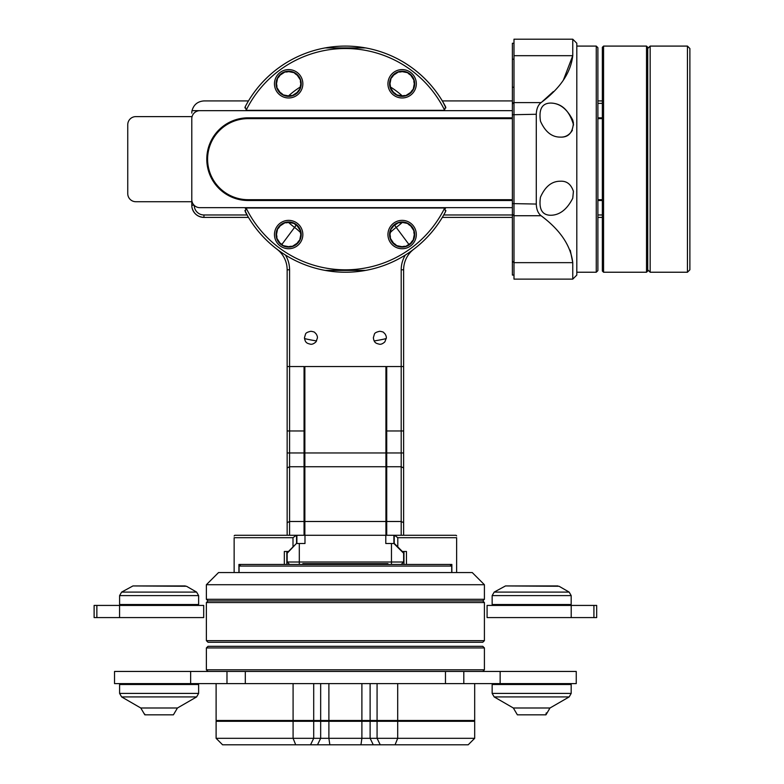 <?xml version="1.0" encoding="UTF-8"?>
<svg xmlns="http://www.w3.org/2000/svg" width="784" height="784" viewBox="0 0 784 784"><rect width="100%" height="100%" fill="white"/><g stroke="black" fill="none" stroke-linecap="round" stroke-linejoin="round"><path stroke-width="1.18" d="M687.45 272.234L687.45 46.089L650.161 46.089L650.161 272.234L687.45 272.234L689.881 269.804L689.881 48.52L687.45 46.089M603.562 46.089L603.562 272.234L646.516 272.234L646.516 46.089L603.562 46.089L602.347 47.305L602.347 271.019L603.562 272.234M646.516 272.234L647.731 271.019L647.731 47.305L646.516 46.089M572.761 39.2L513.99 39.2L513.99 262.65L572.761 262.65L572.761 279.124L576.808 275.076L576.808 43.257L572.761 39.2L572.761 55.684C570.781 72.696 560.227 88.337 541.078 102.606C538.069 104.997 536.472 108.888 536.285 114.268L536.285 204.056C536.462 209.416 538.059 213.307 541.078 215.727C560.188 229.947 570.752 245.588 572.761 262.65L570.272 250.233M542.214 101.665L553.298 91.62M563.363 80.154L572.761 55.684L513.99 55.684M573.565 124.97C569.4 110.642 561.785 103.341 550.721 103.067C559.678 103.184 567.018 108.858 572.751 120.089L573.418 122.931C572.732 132.761 568.4 137.484 560.423 137.112C565.411 137.318 569.409 135.034 572.389 130.271M560.197 137.112L560.423 137.112C551.877 137.19 545.233 131.888 540.48 121.206C538.657 109.211 542.077 103.165 550.721 103.067M573.418 191.384L572.751 198.244C567.018 209.475 559.668 215.149 550.721 215.267C542.116 215.169 538.696 209.161 540.45 197.225C545.184 186.474 551.838 181.143 560.423 181.222C566.744 180.879 571.075 184.269 573.418 191.384M541.078 102.606L513.99 102.606L512.373 104.007L512.373 261.248C512.373 282.74 512.373 282.74 512.373 261.248L513.99 262.65L513.99 279.124L572.761 279.124M576.808 272.234L596.261 272.234L596.261 46.089L576.808 46.089M596.261 272.234L597.888 270.617L597.888 47.706L596.261 46.089M513.99 43.257L512.373 43.257L512.373 104.007L512.373 57.085C512.373 35.584 512.373 35.584 512.373 57.085M512.373 261.248L512.373 275.076L513.99 275.076M443.44 110.328L444.548 110.064A110.642 110.642 0 0 0 246.245 110.064A2.43 2.43 0 0 0 247.342 110.328L443.44 110.328A2.43 2.43 0 0 0 444.548 110.064L445.596 106.771A113.072 113.072 0 0 0 365.618 47.912L325.164 47.912A113.072 113.072 0 0 0 245.186 106.771L244.912 107.878M402.133 97.971A14.181 14.181 0 0 1 389.844 76.685A14.181 14.181 0 0 1 414.413 76.685A14.181 14.181 0 0 1 402.133 97.971M288.649 97.971A14.181 14.181 0 0 1 276.37 76.685A14.181 14.181 0 0 1 300.938 76.685A14.181 14.181 0 0 1 288.649 97.971M246.245 110.064L245.186 106.771L247.705 102.224A113.072 113.072 0 0 1 307.299 52.704M445.871 107.878L443.078 102.224A113.072 113.072 0 0 0 383.494 52.704M402.133 96.344A12.564 12.564 0 0 0 414.697 83.78A12.564 12.564 0 0 0 402.133 71.217A12.564 12.564 0 0 0 389.57 83.78A12.564 12.564 0 0 0 402.133 96.344M288.649 96.344A12.564 12.564 0 0 0 301.213 83.78A12.564 12.564 0 0 0 288.649 71.217A12.564 12.564 0 0 0 276.086 83.78A12.564 12.564 0 0 0 288.649 96.344M335.062 47.912L345.391 47.912M247.342 208.005L246.235 208.27A110.642 110.642 0 0 0 444.548 208.27A2.43 2.43 0 0 0 443.44 208.005L247.342 208.005A2.43 2.43 0 0 0 246.245 208.27L245.186 211.562A113.072 113.072 0 0 0 325.164 270.411L365.618 270.411A113.072 113.072 0 0 0 445.596 211.562L445.871 210.445M288.649 248.734A14.181 14.181 0 0 1 276.37 227.458A14.181 14.181 0 0 1 300.938 227.458A14.181 14.181 0 0 1 288.649 248.734M402.133 248.734A14.181 14.181 0 0 1 389.844 227.458A14.181 14.181 0 0 1 414.413 227.458A14.181 14.181 0 0 1 402.133 248.734M444.548 208.27L445.596 211.562L443.078 216.11A113.072 113.072 0 0 1 383.494 265.629M244.912 210.455L247.705 216.11A113.072 113.072 0 0 0 307.299 265.629M288.649 221.98A12.564 12.564 0 0 0 276.086 234.543A12.564 12.564 0 0 0 288.649 247.107A12.564 12.564 0 0 0 301.213 234.543A12.564 12.564 0 0 0 288.649 221.98M402.133 221.98A12.564 12.564 0 0 0 389.57 234.543A12.564 12.564 0 0 0 402.133 247.107A12.564 12.564 0 0 0 414.697 234.543A12.564 12.564 0 0 0 402.133 221.98M365.618 270.411L325.164 270.411A113.072 113.072 0 0 0 365.618 270.411M257.613 199.695A7.291 7.291 0 0 1 256.603 200.508M248.538 200.508A7.291 7.291 0 0 1 247.519 199.685M254.673 199.695A5.674 5.674 0 0 1 250.459 199.695M247.519 118.639A7.291 7.291 0 0 1 248.538 117.825M256.603 117.825A7.291 7.291 0 0 1 257.613 118.639M250.459 118.639A5.674 5.674 0 0 1 254.673 118.639M325.164 47.912A113.072 113.072 0 0 1 365.618 47.912M245.578 208.76A111.455 111.455 0 0 1 245.049 207.672L245.578 208.76M445.733 207.672A111.455 111.455 0 0 1 445.204 208.76L445.733 207.672M385.924 430.975L401.202 430.975L401.202 269.794A28.371 28.371 0 0 1 405.338 255.045M413.864 249.155A25.941 25.941 0 0 0 403.633 269.794L403.633 430.975L401.202 430.975M285.445 255.045A28.371 28.371 0 0 1 289.58 269.794L289.58 430.975L304.868 430.975M310.944 331.279C307.534 331.975 305.711 332.975 305.476 334.278L304.457 337.767C305.221 343.137 307.318 343.363 310.65 344.245C312.257 344.45 314.031 343.657 315.981 341.844L317.422 337.953C317.549 336.738 317.069 335.317 315.981 333.68C314.276 332.583 315.981 332.122 310.944 331.279M379.838 331.279C376.438 331.975 374.605 332.975 374.37 334.278L373.36 337.767C374.115 343.137 376.212 343.363 379.544 344.245C381.151 344.45 382.925 343.657 384.875 341.844L386.326 337.953C386.443 336.738 385.963 335.317 384.885 333.68C383.17 332.583 384.885 332.122 379.838 331.279M289.58 430.975L287.15 430.975L287.15 269.794A25.941 25.941 0 0 0 276.919 249.155M296.548 225.302L295.362 224.4M295.362 93.923L296.528 93.041M394.244 93.041L395.43 93.923M395.42 224.4L394.244 225.292M384.366 339.031A16.209 16.209 0 0 0 386.287 338.492L384.366 339.031A184.044 184.044 0 0 1 374.184 340.942M306.417 339.031L304.496 338.492A16.209 16.209 0 0 0 306.417 339.031A184.044 184.044 0 0 0 316.599 340.942M402.133 71.618C396.292 73.059 401.673 69.874 393.539 75.186C390.236 80.468 391.745 74.98 389.971 83.78C391.412 89.621 388.227 84.241 393.539 92.375C398.821 95.677 393.323 94.168 402.133 95.942C407.974 94.501 402.594 97.686 410.728 92.375C414.03 87.093 412.521 92.59 414.295 83.78C412.854 77.939 416.039 83.32 410.728 75.186C405.446 71.883 410.934 73.392 402.133 71.618M288.649 71.618C282.808 73.059 288.189 69.874 280.055 75.186C276.762 80.468 278.261 74.98 276.497 83.78C277.928 89.621 274.753 84.241 280.055 92.375C285.337 95.677 279.849 94.168 288.649 95.942C294.49 94.501 289.12 97.686 297.254 92.375C300.546 87.093 299.047 92.59 300.811 83.78C299.38 77.939 302.555 83.32 297.254 75.186C291.962 71.883 297.459 73.392 288.649 71.618M288.649 222.391C282.808 223.822 288.189 220.647 280.055 225.949C276.762 231.231 278.261 225.743 276.497 234.543C277.928 240.384 274.753 235.014 280.055 243.148C285.337 246.441 279.849 244.941 288.649 246.705C294.49 245.274 289.12 248.45 297.254 243.148C300.546 237.856 299.047 243.354 300.811 234.543C299.38 228.703 302.555 234.083 297.254 225.949C291.962 222.656 297.459 224.155 288.649 222.391M402.133 222.391C396.292 223.822 401.673 220.647 393.539 225.949C390.236 231.231 391.745 225.743 389.971 234.543C391.412 240.384 388.227 235.014 393.539 243.148C398.821 246.441 393.323 244.941 402.133 246.705C407.974 245.274 402.594 248.45 410.728 243.148C414.03 237.856 412.521 243.354 414.295 234.543C412.854 228.703 416.039 234.083 410.728 225.949C405.446 222.656 410.934 224.155 402.133 222.391M387.943 563.637L302.84 563.637M403.633 551.475L403.633 562.02L287.15 562.02L287.15 553.239L296.421 543.508M403.633 553.239L393.901 543.508L393.901 535.266L304.986 535.266L304.986 543.508L296.881 543.508L296.881 535.266L296.293 535.266L293 537.697L293 546.928L296.558 543.371L296.558 535.266M394.362 543.508L385.797 543.508L385.797 535.266M287.15 562.02L289.58 564.451L451.858 564.451L451.858 572.555M287.15 553.239L287.15 551.475M287.15 535.266L287.15 366.54L289.58 366.54L289.58 535.266M304.986 535.266L296.881 535.266M393.901 535.266L456.033 535.266L456.641 535.874M289.58 366.54L304.055 366.54L304.055 535.266M403.633 535.266L403.633 366.54L386.728 366.54L386.728 535.266M401.202 535.266L401.202 366.54M403.633 562.02L401.202 564.451M304.868 452.956L385.924 452.956L385.924 366.54L304.868 366.54L304.868 535.266M385.924 452.956L385.924 535.266M273.655 118.639L273.655 117.825M381.671 117.825L381.671 118.639M381.671 199.695L381.671 200.508M273.655 200.508L273.655 199.695M218.785 131.202L217.678 131.202M308.72 117.825L308.72 118.639M308.72 199.695L308.72 200.508M217.678 187.131L218.785 187.131M191.786 116.61L135.857 116.61A8.105 8.105 0 0 0 127.753 124.715L127.753 193.609A8.105 8.105 0 0 0 135.857 201.723L192.08 201.723M602.347 199.695L597.888 199.695M602.347 118.639L597.888 118.639M512.373 199.695L248.126 199.695A40.533 40.533 0 0 1 207.593 159.162A40.533 40.533 0 0 1 248.126 118.639L512.373 118.639M512.373 207.672L199.891 207.672A8.105 8.105 0 0 1 191.786 199.567L191.786 118.756A8.105 8.105 0 0 1 199.891 110.652L512.373 110.652M191.786 118.756L191.786 205.241A12.162 12.162 0 0 0 203.948 217.403L248.469 217.403L203.948 217.403C197.705 216.943 193.736 213.699 192.031 207.672A12.162 12.162 0 0 1 191.786 205.241L191.786 199.567M247.048 214.973L203.948 214.973A9.731 9.731 0 0 1 194.226 205.359M602.347 200.508L597.888 200.508M597.888 214.973L602.347 214.973M602.347 117.825L597.888 117.825M602.347 103.361L597.888 103.361M512.373 117.825L248.126 117.825A41.336 41.336 0 0 0 206.79 159.162A41.336 41.336 0 0 0 248.126 200.508L512.373 200.508M191.786 113.082A12.162 12.162 0 0 1 192.031 110.652L199.891 110.652M512.373 214.973L443.734 214.973M442.313 217.403L512.373 217.403L442.313 217.403M602.347 217.403L597.888 217.403M597.888 100.92L602.347 100.92M192.031 110.652C193.736 104.625 197.705 101.391 203.948 100.92L248.469 100.92M442.313 100.92L512.373 100.92M173.401 714.832L177.458 707.991L196.608 696.927L121.628 696.927L140.777 707.991L177.458 707.991L173.401 714.832L144.824 714.832L144.785 714.126M185.298 585.942L132.937 585.942L121.628 592.096L196.608 592.096L186.514 586.265L132.937 585.942M569.155 696.927L494.185 696.927L492.156 693.419L571.183 693.419L569.155 696.927L550.005 707.991L545.958 714.832L517.381 714.832L513.334 707.991L550.005 707.991L549.251 708.481M557.855 585.942L505.484 585.942L494.185 592.096L569.155 592.096L559.07 586.265L505.484 585.942M484.404 640.646L482.787 642.263L208.005 642.263L206.378 640.646L484.404 640.646L484.404 602.543L206.378 602.543L208.005 600.926L482.787 600.926L208.005 600.926L206.378 599.299L484.404 599.299L482.787 600.926L484.404 602.543M238.934 572.555L238.934 564.451L289.58 564.451M240.796 564.451L239.071 566.068L451.711 566.068L449.987 564.451M239.071 566.068L239.071 572.555M451.711 572.555L451.711 566.068M484.404 584.717L472.242 572.555L218.54 572.555L206.378 584.717L484.404 584.717L484.404 599.299M234.142 535.952L234.749 535.266L296.293 535.266M234.142 572.555L234.142 537.697C234.142 535.276 234.142 535.276 234.142 537.697L293 537.697M296.558 543.371L288.453 551.475L284.327 551.475L284.327 564.451L286.826 564.451L286.826 551.475M395.94 545.086L395.391 544.537M394.509 543.655L402.339 551.475L406.455 551.475L406.455 564.451L403.956 564.451L403.956 551.475M394.489 535.266L397.792 537.697L456.641 537.697C456.641 535.276 456.641 535.276 456.641 537.697L456.641 572.555M394.225 535.266L394.225 543.371M571.213 605.424L487.089 605.424L487.089 617.576L596.673 617.576L596.673 605.424L571.213 605.424L571.213 617.576M203.693 605.424L94.119 605.424L94.119 617.576L203.693 617.576L203.693 605.424M474.683 721.29L474.683 738.312L468.195 744.8L222.587 744.8L216.11 738.312L474.683 738.312L474.683 721.29L216.11 721.29L216.11 738.312M281.76 720.486L281.76 721.29M324.321 721.29L324.321 720.486M366.471 720.486L366.471 721.29M409.023 720.486L409.023 721.29M474.683 720.486L474.683 683.599L474.683 720.486L377.075 720.486L377.075 683.599M370.117 683.599L370.117 720.486L377.075 720.486M370.117 720.486L361.894 720.486L361.894 683.599M328.888 683.599L328.888 720.486L361.894 720.486M328.888 720.486L320.666 720.486L320.666 683.599M313.708 683.599L313.708 720.486L320.666 720.486M313.708 720.486L216.11 720.486L216.11 683.599M206.378 647.937L208.005 646.32L482.787 646.32L484.404 647.937L206.378 647.937L206.378 669.82L484.404 669.82L482.787 671.447M459.885 720.486L459.885 721.29M281.358 721.29L281.358 720.486L281.358 721.29M409.424 720.486L409.424 721.29L409.424 720.486M241.031 720.486L241.031 721.29M500.143 683.599L576.25 683.599L576.25 671.447L500.143 671.447L500.143 683.599L445.469 683.599L445.469 671.447L500.143 671.447M190.639 671.447L190.639 683.599L114.533 683.599L114.533 671.447L245.314 671.447L245.314 683.599L445.469 683.599M245.314 683.599L226.978 683.599L226.978 671.447M190.639 683.599L226.978 683.599M245.314 671.447L445.469 671.447M541.078 215.727L513.99 215.727L512.373 214.326M536.285 204.056L512.373 203.595M536.285 114.268L512.373 114.738M513.99 59.182L512.373 59.182M512.373 87.22L513.99 87.22M512.373 102.782L513.785 102.782M403.633 269.794L401.202 269.794M289.58 269.794L287.15 269.794M296.274 225.096L294.568 227.399A85.084 85.084 0 0 1 288.463 222.391M288.463 95.942A85.084 85.084 0 0 1 300.39 86.955M300.664 232.681A55.145 55.145 0 0 0 294.568 227.399L281.77 244.569M394.509 225.096L396.224 227.399A55.145 55.145 0 0 0 390.118 232.681M390.393 86.955A85.084 85.084 0 0 1 402.329 95.942M402.329 222.391A85.084 85.084 0 0 1 396.224 227.399L409.013 244.569M299.312 564.451L299.312 543.508M391.471 564.451L391.471 543.508M304.055 452.956L287.15 452.956M304.055 466.735L289.58 466.735L287.15 467.95M304.055 521.487L289.58 521.487L287.15 522.703M386.728 521.487L401.202 521.487L403.633 522.703M304.055 481.18L304.868 481.18M385.924 481.18L386.728 481.18M304.055 457.934L304.868 457.934M385.924 457.934L386.728 457.934M386.728 466.735L401.202 466.735L403.633 467.95M403.633 452.956L386.728 452.956M304.868 466.735L385.924 466.735M304.868 521.487L385.924 521.487M191.786 205.241L194.109 205.241M203.948 217.403L203.948 214.973M196.608 696.927L198.626 693.419L119.599 693.419L121.628 696.927M198.626 693.419L198.626 684.51L119.599 684.51L120.511 683.599M121.628 592.096L119.599 595.605L198.626 595.605L196.608 592.096M119.599 595.605L119.599 604.513L198.626 604.513L197.715 605.424M571.183 693.419L571.183 684.51L492.156 684.51L493.067 683.599M494.185 592.096L492.156 595.605L571.183 595.605L569.155 592.096M492.156 595.605L492.156 604.513L571.183 604.513L570.272 605.424M397.792 546.928L397.792 537.697M593.919 617.576L593.919 605.424M119.57 605.424L119.57 617.576M96.863 617.576L96.863 605.424M310.542 744.8L313.708 738.312L313.708 721.29M295.705 744.8L293.089 738.312L293.089 721.29M317.5 744.8L320.666 738.312L320.666 721.29M329.839 744.8L328.888 738.312L328.888 721.29M360.944 744.8L361.894 738.312L361.894 721.29M373.282 744.8L370.117 738.312L370.117 721.29M380.24 744.8L377.075 738.312L377.075 721.29M395.077 744.8L397.704 738.312L397.704 721.29M397.704 683.599L397.704 720.486M293.089 720.486L293.089 683.599M463.805 671.447L463.805 683.599M647.731 269.804L650.161 272.234M647.731 48.52L650.161 46.089M546.232 712.921L546.036 713.881M140.777 707.991L144.824 714.832M119.599 693.419L119.599 684.51M198.626 684.51L197.715 683.599M198.626 595.605L198.626 604.513M119.599 604.513L120.511 605.424M513.334 707.991L494.185 696.927M492.156 693.419L492.156 684.51M571.183 684.51L570.272 683.599M571.183 595.605L571.183 604.513M492.156 604.513L493.067 605.424M206.378 640.646L206.378 602.543M206.378 584.717L206.378 599.299M208.005 671.447L206.378 669.82M484.404 647.937L484.404 669.82M449.751 720.486L449.751 721.29M230.898 720.486L230.898 721.29"/></g></svg>

